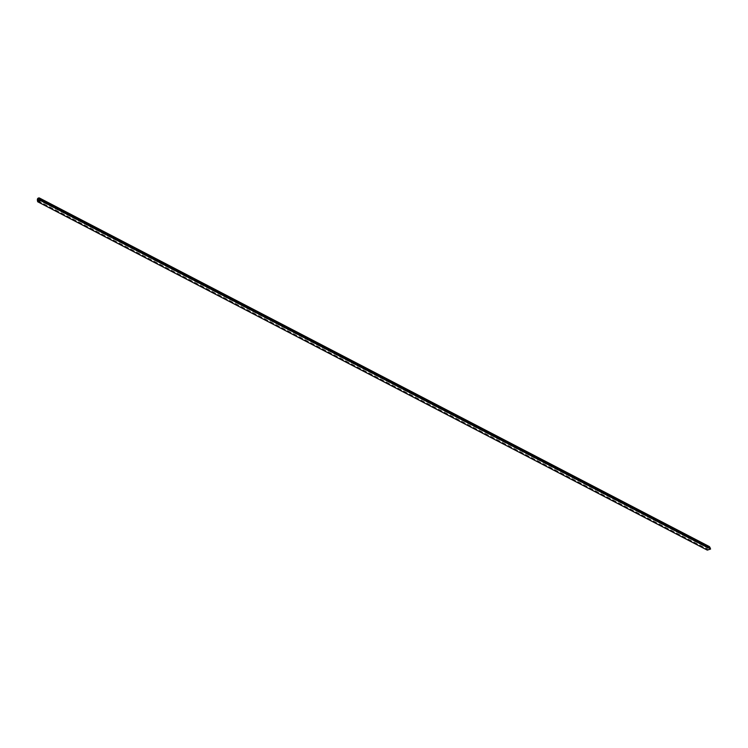 <?xml version="1.0" encoding="UTF-8"?>
<svg xmlns="http://www.w3.org/2000/svg" width="748" height="748" viewBox="0 0 748 748"><rect width="100%" height="100%" fill="white"/><g stroke="black" fill="none" stroke-linecap="round" stroke-linejoin="round"><path stroke-width="0.56" stroke-dasharray="3.74 2.81" d="M710.516 548.733L707.505 549.715L710.123 548.527M708.824 546.274L708.749 546.321A1.533 1.44 -62.5 0 0 708.496 546.302L708.365 546.302A1.533 1.44 -62.5 0 0 708.122 546.349L707.991 546.395A1.533 1.44 -62.5 0 0 707.758 546.508L707.645 546.573A1.533 1.44 -62.5 0 0 707.449 546.751L707.356 546.844A1.533 1.44 -62.5 0 0 706.972 547.751A5.189 4.871 -62.5 0 0 707.122 549.509L707.281 550.126M709.366 547.087A1.206 1.131 -62.5 0 0 707.29 547.77A4.862 4.563 -62.5 0 0 707.356 549.097L709.946 548.247A4.862 4.563 -62.5 0 0 709.366 547.087L39.794 198.725M39.298 197.986L39.794 198.248M39.167 197.958L708.749 546.321M38.924 197.94L708.496 546.302M38.98 197.94L708.431 546.236M38.793 197.949L708.365 546.302M708.038 546.311L38.541 197.986L708.122 546.349M38.419 198.033L707.991 546.395M38.185 198.145L707.758 546.508M38.092 198.127L707.673 546.489M38.073 198.22L707.645 546.573M37.867 198.388L707.449 546.751M37.783 198.388L707.356 546.751M37.783 198.482L707.356 546.844M37.924 201.352L707.505 549.715M38.242 201.249L707.421 549.406M37.774 200.735L707.356 549.097M40.373 199.884L709.946 548.247M37.4 199.389L706.972 547.751M37.54 201.147L707.122 549.509M39.307 200.24L707.29 547.77M39.41 198.379L708.982 546.741"/><path stroke-width="1.12" d="M40.766 200.09A5.189 4.871 -62.5 0 0 40.046 198.529A1.533 1.44 -62.5 0 0 39.298 197.986L39.167 197.958A1.533 1.44 -62.5 0 0 38.924 197.94L38.793 197.949A1.533 1.44 -62.5 0 0 38.541 197.996L38.419 198.033A1.533 1.44 -62.5 0 0 38.185 198.145L38.073 198.22A1.533 1.44 -62.5 0 0 37.867 198.388L37.783 198.482A1.533 1.44 -62.5 0 0 37.4 199.389A5.189 4.871 -62.5 0 0 37.54 201.147L37.699 201.764L41.028 200.679L37.924 201.352L40.766 200.09L710.338 548.452A5.189 4.871 -62.5 0 0 709.628 546.891A1.533 1.44 -62.5 0 0 708.87 546.349L39.794 198.248M37.709 199.407A4.862 4.563 -62.5 0 0 37.774 200.735L40.373 199.884A4.862 4.563 -62.5 0 0 39.794 198.725A1.206 1.131 -62.5 0 0 37.709 199.407L39.307 200.24M37.699 201.764L707.281 550.126L710.6 549.041L40.944 200.371M708.842 546.302L39.251 197.911M41.028 200.679L710.6 549.041M40.046 198.529L709.628 546.891M39.56 198.089L709.132 546.451"/></g></svg>
